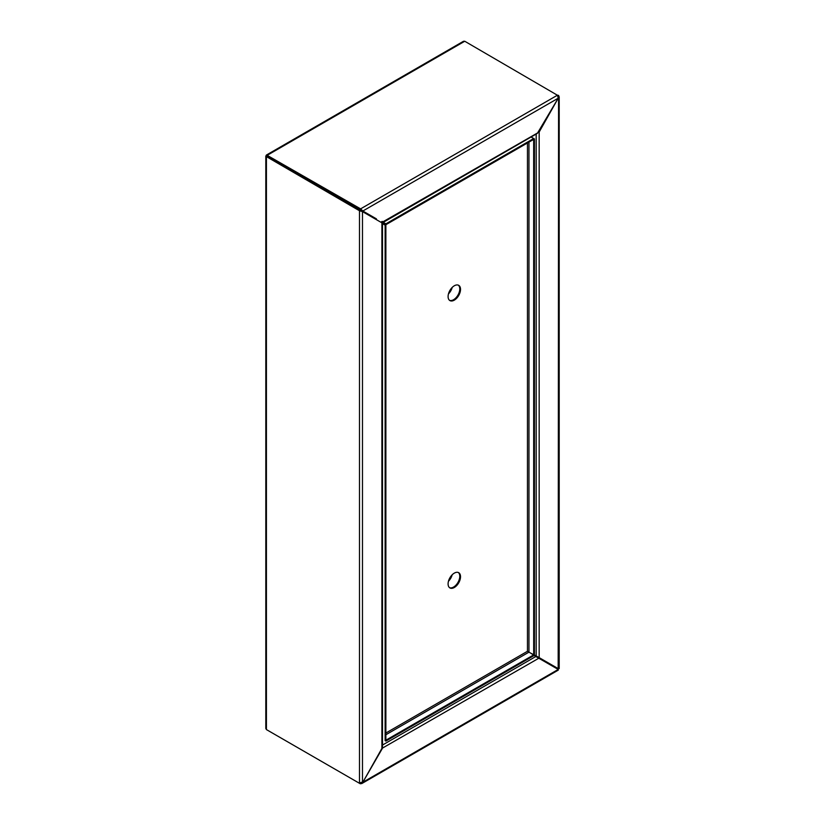 <?xml version="1.0" encoding="UTF-8"?>
<svg xmlns="http://www.w3.org/2000/svg" width="825" height="825" viewBox="0 0 825 825"><rect width="100%" height="100%" fill="white"/><g stroke="black" fill="none" stroke-linecap="round" stroke-linejoin="round"><path stroke-width="1.24" d="M376.417 218.852L362.835 211.014L360.597 208.859L557.473 95.184L558.226 98.206L537.322 133.403L382.862 222.575M536.178 133.753L539.168 132.021L558.226 98.206L362.835 211.014L360.597 209.715L360.597 208.859L267.176 155.327L266.423 156.616L359.494 210.757L362.484 211.623L381.892 222.822L381.892 222.018M382.243 221.358L381.501 221.781L382.243 222.214L539.168 132.021L539.168 657.628L536.178 655.906L535.827 656.514L558.226 669.446L557.473 669.879M557.824 95.473L464.753 41.25L463.485 41.271L266.331 155.09M558.02 95.731L558.577 95.411L557.473 95.184M360.247 209.055L360.247 209.921L267.176 156.183L360.597 209.715M266.423 156.616L267.176 156.183L266.423 155.76L267.176 156.183L267.176 155.327L266.423 155.76L266.423 729.589L359.494 783.317L359.494 210.757L360.247 210.323L362.484 211.623L362.484 782.048L359.494 782.915M360.247 783.111L360.247 783.75L361.866 783.523L362.835 782.255L382.243 748.636L382.243 745.181M360.247 783.75L267.166 730.012M536.528 656.112L530.702 653.153L536.178 656.721M538.808 658.237L381.892 748.43L362.835 782.255L558.226 669.446M363.918 212.448L364.268 211.839M550.007 663.898L549.656 664.507M543.201 659.959L542.85 660.577M558.577 667.972L558.577 668.838L538.416 657.195M558.174 668.611L558.577 98.402L559.195 96.938L558.577 95.411M382.511 223.183L382.511 746.347L381.892 748.43L381.892 222.822M359.494 210.354L360.247 210.323M266.423 729.589L265.805 728.475L265.805 156.007M376.066 219.46L381.542 222.626M458.318 572.498A8.797 5.084 -60 0 1 459.205 579.655A8.797 5.084 -60 0 1 453.564 587.06A8.797 5.084 -60 0 1 449.553 587.689A8.797 5.084 120 0 0 453.564 587.06A8.797 5.084 120 0 0 459.205 579.655A8.797 5.084 120 0 0 458.318 572.498M454.307 573.127A8.797 5.084 -60 0 1 458.71 572.694A8.797 5.084 -60 0 1 460.051 579.738A8.797 5.084 -60 0 1 454.307 587.493A8.797 5.084 -60 0 1 449.903 587.926A8.797 5.084 -60 0 1 448.563 580.882A8.797 5.084 -60 0 1 454.307 573.127M458.318 285.161A8.797 5.084 -60 0 1 459.205 292.308A8.797 5.084 -60 0 1 453.564 299.712A8.797 5.084 -60 0 1 449.553 300.341A8.797 5.084 120 0 0 453.564 299.712A8.797 5.084 120 0 0 459.205 292.308A8.797 5.084 120 0 0 458.318 285.161M454.307 285.78A8.797 5.084 -60 0 1 458.71 285.347A8.797 5.084 -60 0 1 460.051 292.39A8.797 5.084 -60 0 1 454.307 300.145A8.797 5.084 -60 0 1 449.903 300.578A8.797 5.084 -60 0 1 448.563 293.535A8.797 5.084 -60 0 1 454.307 285.78M385.873 223.853L533.682 138.517L533.692 654.875L385.873 740.221L385.873 224.72L534.435 138.951L534.435 654.442L533.692 654.875L527.464 651.286L533.682 654.875L533.682 655.741L385.873 741.077L385.873 740.221L385.131 740.644L385.131 225.153L385.873 223.853L383.254 222.348M381.892 222.42L385.873 224.72L381.892 222.42M531.073 137.002L534.435 138.951M382.511 223.637L385.131 225.153M385.873 741.077L385.131 740.644M448.449 581.254A8.797 5.084 120 0 0 452.193 574.767M448.449 293.906A8.797 5.084 120 0 0 452.193 287.43M267.176 155.327L464.753 41.25M535.827 656.514L382.511 745.037M536.178 134.062L536.178 655.906M527.464 142.972L527.464 651.286L385.873 733.033M385.873 734.755L528.959 652.152L528.959 142.106M361.866 783.523L558.308 670.106M559.195 668.59L559.195 96.938"/></g></svg>
